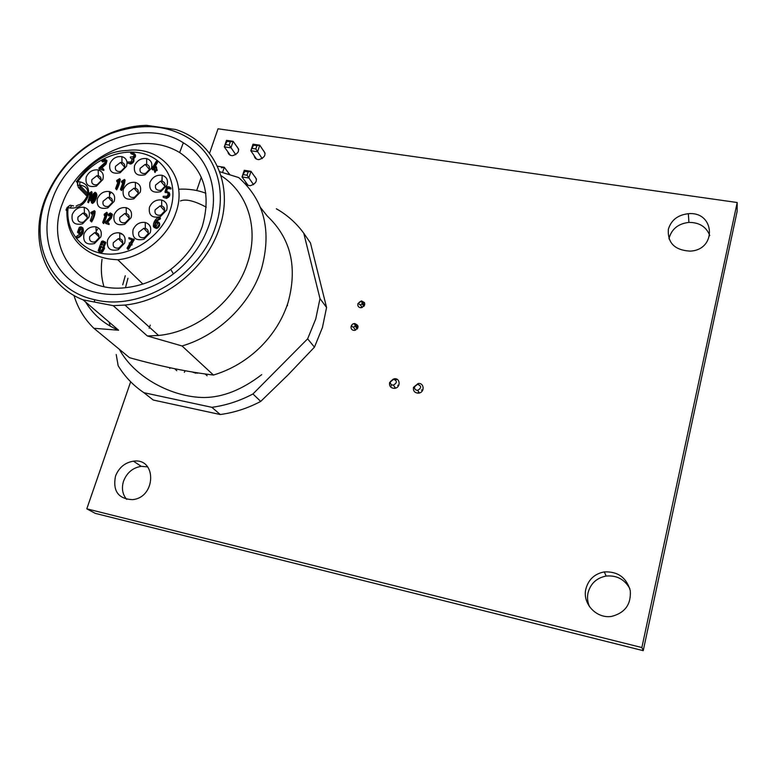 <?xml version="1.0" encoding="UTF-8"?>
<svg xmlns="http://www.w3.org/2000/svg" width="776" height="776" viewBox="0 0 776 776"><rect width="100%" height="100%" fill="white"/><g stroke="black" fill="none" stroke-linecap="round" stroke-linejoin="round"><path stroke-width="1.16" d="M287.45 305.715L287.479 304.279M194.65 372.383L197.57 373.198M100.832 180.992C101.569 178.334 100.744 176.608 98.358 175.793L96.893 175.706L91.946 179.566C91.19 182.942 92.499 184.707 95.884 184.863L97.407 184.475L100.832 180.992M86.252 176.957C88.833 171.68 92.81 169.343 98.183 169.944C102.626 171.447 104.159 174.668 102.791 179.605L96.408 186.114C88.406 187.714 85.02 184.669 86.252 176.957M124.49 167.703C125.208 165.065 124.383 163.348 121.997 162.533L120.513 162.446L115.546 166.306C114.799 169.663 116.128 171.418 119.523 171.574L121.066 171.186L124.49 167.703M127.089 162.931L126.556 166.268L120.164 172.767C112.132 174.387 108.708 171.351 109.891 163.668C112.462 158.382 116.468 156.044 121.89 156.655C124.858 157.47 126.575 159.371 127.051 162.368M149.244 169.701C149.952 167.053 149.099 165.317 146.683 164.502L145.17 164.405L140.184 168.285C139.467 171.68 140.825 173.446 144.268 173.591L145.83 173.203L149.244 169.701M134.539 165.647C137.109 160.312 141.145 157.964 146.645 158.595C151.136 160.108 152.726 163.329 151.417 168.266L145.044 174.794C136.916 176.443 133.414 173.397 134.539 165.647M138.07 193.593C138.788 190.896 137.924 189.131 135.47 188.306L133.957 188.209L128.981 192.118C128.244 195.562 129.621 197.356 133.094 197.502L134.655 197.104L138.07 193.593M123.287 189.509C125.858 184.154 129.883 181.788 135.373 182.409C139.922 183.941 141.533 187.22 140.204 192.244L133.85 198.801C125.664 200.48 122.142 197.385 123.287 189.509M164.784 186.502C165.492 183.815 164.609 182.05 162.145 181.215L160.603 181.128L155.607 185.037C154.899 188.49 156.286 190.285 159.798 190.43L161.389 190.023L164.784 186.502M149.943 182.409C152.503 177.025 156.558 174.658 162.116 175.289C166.704 176.831 168.344 180.11 167.044 185.124L160.7 191.691C152.435 193.399 148.856 190.304 149.943 182.409M112.142 202.681C112.879 199.975 112.035 198.21 109.591 197.385L108.106 197.298L103.15 201.188C102.393 204.641 103.742 206.445 107.195 206.591L108.737 206.193L112.142 202.681M97.417 198.607C99.997 193.273 103.994 190.915 109.416 191.517C113.956 193.049 115.537 196.338 114.169 201.382L107.816 207.919C99.677 209.588 96.214 206.484 97.417 198.607M164.405 211.353C165.113 208.608 164.211 206.814 161.709 205.96L160.147 205.873L155.151 209.821C154.434 213.342 155.86 215.175 159.419 215.311L161.02 214.894L164.405 211.353M149.448 207.211C151.999 201.799 156.063 199.403 161.641 200.033C166.316 201.605 167.985 204.942 166.675 210.063L160.36 216.669C151.999 218.425 148.361 215.272 149.448 207.211M86.98 218.512C87.737 215.776 86.893 213.992 84.458 213.167L82.983 213.08L78.046 216.979C77.27 220.452 78.599 222.266 82.043 222.411L83.575 222.023L86.98 218.512M72.275 214.418C74.855 209.103 78.832 206.736 84.196 207.328C88.736 208.86 90.307 212.168 88.901 217.261L82.547 223.808C74.438 225.467 71.014 222.334 72.275 214.418M98.804 238.135C99.561 235.351 98.688 233.547 96.205 232.703L94.711 232.616L89.764 236.544C88.988 240.085 90.356 241.937 93.867 242.073L95.409 241.675L98.804 238.135M83.963 234.012C86.543 228.639 90.53 226.252 95.952 226.854C100.579 228.406 102.189 231.772 100.793 236.961L94.468 243.557C86.233 245.264 82.731 242.083 83.963 234.012M122.521 244.256C123.258 241.443 122.365 239.619 119.843 238.766L118.311 238.688L113.354 242.636C112.598 246.215 114.004 248.077 117.564 248.223L119.135 247.806L122.521 244.256M107.563 240.094C110.124 234.682 114.15 232.276 119.64 232.887C124.335 234.459 125.993 237.863 124.616 243.101L118.311 249.717C109.959 251.472 106.38 248.262 107.563 240.094M128.952 218.948C129.689 216.203 128.816 214.409 126.333 213.565L124.81 213.478L119.843 217.406C119.097 220.917 120.474 222.751 123.995 222.887L125.566 222.479L128.952 218.948M114.091 214.826C116.662 209.452 120.687 207.066 126.168 207.677C130.795 209.229 132.424 212.576 131.066 217.697L124.742 224.283C116.478 226 112.927 222.848 114.091 214.826M148.061 233.848C148.788 231.054 147.886 229.221 145.355 228.377L143.793 228.289L138.817 232.247C138.079 235.817 139.505 237.679 143.085 237.815L144.685 237.398L148.061 233.848M133.055 229.677C135.616 224.245 139.67 221.839 145.219 222.46C149.933 224.041 151.621 227.436 150.272 232.645L143.977 239.27C135.577 241.035 131.939 237.844 133.055 229.677M161.728 182.447L162.126 176.453M121.541 233.595L121.211 234.187M163.707 207.939L164.202 207.793M62.73 202.788C74.176 171.457 106.942 146.276 139.37 143.764C154.395 142.532 167.829 145.451 179.663 152.532C203.933 169.226 211.489 193.806 202.332 226.272C196.357 243.257 185.823 257.632 170.739 269.388C157.091 279.632 142.377 285.684 126.585 287.556C77.367 294.22 44.261 247.204 62.73 202.788M205.834 193.243C197.346 190.013 188.296 188.684 178.684 189.237M52.419 199.131C70.752 146.645 141.63 115.634 183.33 142.794C209.219 158.061 220.5 192.196 208.928 225.37C202.245 244.469 190.401 260.639 173.426 273.88C142.949 297.198 101.753 301.04 75.427 283.841C49.004 266.692 40.1 231.432 52.419 199.131M220.258 414.529L211.867 407.322L143.909 392.695L153.221 400.018L220.258 414.529C234.216 412.657 247.699 408.292 260.707 401.425L288.168 374.769L314.455 347.153L322.418 327.579L326.57 307.471L310.449 242.927L303.765 233.236L319.993 298.605L326.57 307.471M319.993 298.605L315.745 318.985L307.626 338.84L252.947 393.965L260.707 401.425M215.631 226.495C226.311 194.669 218.337 162.106 196.648 143.618C172.388 125.052 143.744 121.716 110.716 133.608C80.18 146.528 58.704 168.023 46.279 198.103C28.615 241.714 49.858 290.166 94.459 299.662C140.252 311.68 200.46 275.441 215.631 226.495M182.04 345.97L213.468 375.041C188.112 372.034 160.128 366.253 129.534 357.697L93.867 328.277L118.612 330.227L83.061 299.837C44.63 284.938 28.925 239.58 45.153 198.947C57.919 168.043 79.996 145.956 111.366 132.686C121.104 128.855 130.95 126.498 140.912 125.634L146.431 125.324L175.803 129.543C213.934 141.484 234.507 184.921 219.356 228.202C206.717 267.536 165.792 300.981 124.955 305.055L113.189 305.666L147.353 335.969L182.04 345.97C218.337 335.397 250.405 304.134 261.434 269C271.959 230.947 264.364 200.46 238.668 177.549L219.686 171.671M221.024 175.667C247.583 192.467 259.203 228.192 247.602 262.734C235.914 300.205 197.337 331.818 158.546 335.465L147.353 335.969M213.468 375.041C231.384 369.618 247.204 360.132 260.93 346.571C273.782 333.554 282.852 318.781 288.139 302.242C297.693 266.954 290.748 238.242 267.313 216.097L260.445 207.454M169.43 367.63L169.847 368.445M102.034 259.281C100.686 268.787 101.326 277.886 103.936 286.577M109.067 322.069L110.202 326.133M93.867 328.277C84.448 319.082 77.813 308.13 73.962 295.413M118.612 330.227C104.285 324.213 93.285 314.804 85.602 302M83.061 299.837L113.189 305.666M276.324 208.763C287.227 214.952 296.384 223.1 303.765 233.236M314.455 347.153L307.626 338.84M252.947 393.965C239.726 400.95 226.039 405.402 211.867 407.322M143.909 392.695C133.278 385.517 124.694 376.535 118.165 365.738L116.206 354.516M95.089 211.324C95.05 214.7 93.906 218.25 91.665 221.984L90.908 221.354M92.897 213.575L91.762 214.089L91.083 213.448M110.987 214.661L108.553 215.631M111.705 213.701L112.433 214.593L111.395 218.066L107.379 222.596M108.979 223.401L109.135 224.545L105.681 223.439M120.057 179.13L120.222 179.324C119.873 182.68 118.689 186.191 116.681 189.839L116.187 189.296M118.068 181.788L116.924 181.671M96.253 192.923L96.971 195.154C96.078 199.616 94.594 202.371 92.528 203.419L91.422 202.73M133.695 238.959L134.287 239.619L131.969 243.548M131.949 243.848L132.036 244.993L131.173 244.867L128.622 249.174L127.613 248.892M132.007 239.813L128.981 238.766M168.13 193.175L165.201 192.05M170.895 187.908L170.953 189.014L167.567 188.5L166.636 191.148M169.061 192.37C170.536 194.97 169.692 196.978 166.53 198.375L163.319 197.385M132.318 158.964L130.562 158.032M133.831 154.812L131.047 153.726M134.762 154.026C136.101 155.627 135.732 157.14 133.637 158.546C134.529 161.069 133.55 162.902 130.708 164.046L127.642 163.067M106.991 160.748L106.37 160.06L105.429 163.426L100.269 168.169C102.723 168.179 103.722 168.693 103.247 169.721C100.851 169.76 99.386 169.246 98.853 168.188L104.847 162.669C105.895 161.214 105.672 160.341 104.168 160.05L102.015 161.301L101.666 160.496L104.227 159.012L106.37 160.06L106.991 160.748L106.04 164.105L101.433 168.353M103.751 169.294L103.868 170.39L99.289 169.119M105.449 160.855L102.636 161.98L102.141 161.437M154.482 170.186L152.339 169.546M157.091 161.583L157.557 162.533L153.929 168.402M156.519 167.044L156.704 168.829M157.033 169.478L157.15 170.584L156.121 170.448L155.084 172.485L154.666 171.981M160.263 217.784L160.428 218.832L156.645 221.17M158.915 222.314C160.283 224.148 159.904 226.029 157.79 227.96L156.422 228.454L154.065 227.407M105.119 241.889L105.876 242.704L104.11 246.739L104.537 248.359L102.519 251.967L101.171 252.452L98.95 251.54M91.811 191.924L92.111 192.244C91.558 195.62 90.326 199.131 88.416 202.759L88.037 202.371M89.89 194.941L89.269 194.504M124.897 179.906L125.062 180.09C124.723 183.456 123.539 186.968 121.531 190.624L121.027 190.081M122.918 182.554L121.764 182.438M107.078 212.624L107.379 212.925C106.816 216.358 105.584 219.918 103.683 223.604L103.295 223.226M105.177 215.66L104.547 215.233M82.799 227.863C84.361 231.704 82.886 235.021 78.386 237.796L76.698 237.543M80.248 234.1L78.25 233.11M111.181 192.176L109.503 194.504M109.038 198.287L110.27 197.608M97.689 229.065L96.146 231.364M98.038 233.702L96.787 234.653M133.045 157.858C133.938 160.38 132.958 162.223 130.106 163.367C127.817 163.464 126.963 162.999 127.536 161.98L131.057 162.019L132.23 158.77C130.523 158.294 129.931 157.683 130.455 156.936L132.948 156.82C136.741 153.735 129.01 154.22 130.94 152.639C135.237 153.047 135.936 154.793 133.045 157.858L133.637 158.546M156.985 161.844L153.017 168.266L155.054 168.576L156.092 166.539L156.568 169.905L155.549 169.76L154.511 171.806L154.676 169.634L152.067 169.226L151.883 168.489L156.248 161.418L156.684 161.098L157.557 162.533M155.549 169.76L156.121 170.448M167.005 187.831L165.87 191.032C170.293 192.526 170.322 194.757 165.957 197.715C163.6 197.812 162.698 197.327 163.251 196.27L166.879 196.338C168.935 193.651 168.295 192.215 164.968 192.011L166.636 186.676C169.411 186.667 170.662 187.22 170.39 188.345L167.005 187.831L167.567 188.5M157.974 223.149L155.937 222.741L154.987 226.563M155.355 222.101L154.453 226.039L155.898 226.718L157.916 223.032L155.355 222.101L155.937 222.741M160.428 218.832L159.74 218.201L155.772 221.024C159.701 221.839 160.186 223.934 157.208 227.319L155.831 227.814L153.435 226.679C153.114 223.604 154.24 220.83 156.82 218.357L159.652 217.144L160.409 218.832M133.685 238.998L131.192 243.198L131.425 244.372L130.562 244.246L127.526 248.912L127.051 248.136L129.485 244.062L129.252 242.888L130.096 243.014L132.289 239.347C129.65 239.299 128.515 238.727 128.894 237.631L134.287 239.619M133.618 239.124L134.229 239.745M130.562 244.246L131.173 244.867M128.001 248.562L128.622 249.174M99.192 250.056L101.423 250.464C103.237 248.446 103.169 247.088 101.229 246.37L100.424 246.661L99.192 250.056L99.784 250.629M102.665 247.088L101.064 247.272L99.813 250.638M101.161 244.634L103.392 245.032C104.818 243.46 104.624 242.461 102.81 242.034L102.005 242.325L101.161 244.634L101.743 245.197M104.236 242.762L102.636 242.946L101.782 245.206M103.48 246.128L103.897 247.748L101.879 251.356L100.531 251.851L98.174 250.696L101.54 241.433L102.898 240.948L105.245 242.093L103.48 246.128L104.11 246.739M103.897 247.748L104.537 248.359M93.586 200.121L95.409 195.183L94.953 193.273L93.469 194.873L91.636 199.801L92.092 201.711L93.586 200.121M95.506 193.942L94.1 195.533L92.179 201.702M96.34 194.504C95.448 198.957 93.964 201.721 91.888 202.779L90.695 200.489L93.11 193.961L95.157 192.215L96.971 195.154M89.143 194.378L88.862 193.544L91.481 191.585C90.928 194.97 89.696 198.481 87.775 202.119L90.491 193.311L89.143 194.378L89.773 195.028M117.031 181.4L116.623 180.546L119.62 178.655C119.261 182.02 118.078 185.522 116.07 189.169L115.595 188.558L118.582 180.371L117.031 181.4L117.642 182.069M121.871 182.176L121.463 181.322L124.461 179.421C124.111 182.796 122.938 186.308 120.92 189.965L120.445 189.344L123.432 181.138L121.871 182.176L122.482 182.845M108.106 214.535L110.318 212.934L111.812 213.953L110.774 217.425L106.351 222.421C108.281 222.363 108.999 222.857 108.514 223.915C106.642 224.012 105.555 223.536 105.245 222.469L110.396 216.659L110.134 214.001L108.281 215.35L108.106 214.535M104.421 215.117L104.149 214.273L106.748 212.284C106.196 215.718 104.964 219.288 103.053 222.974L102.723 222.363L105.769 214.04L104.421 215.117L105.051 215.757M91.403 213.371L90.773 212.469L94.449 210.684C94.41 214.06 93.266 217.61 91.025 221.354L90.278 220.694L93.333 212.391L91.403 213.371L92.043 214.011M79.394 232.305L80.937 232.577C82.392 230.191 82.256 228.668 80.529 228.008L78.473 231.646L79.394 232.305M81.916 228.736L81.179 228.639L79.103 232.228M77.736 237.184L76.087 237.262L76.494 236.438L80.51 233.644L77.464 232.276L79.268 227.416L80.617 226.931C85.564 227.242 81.887 235.933 77.736 237.184L78.386 237.796M174.755 368.745L176.782 370.715M192.38 372.014L195.804 373.217M360.025 304.871C358.211 303.639 358.396 302.504 360.568 301.466C362.848 302.436 362.819 303.581 360.481 304.9L360.025 304.871M361.199 307.374L360.045 307.645M352.944 327.142C351.14 325.891 351.315 324.737 353.487 323.689C355.786 324.659 355.767 325.823 353.429 327.162L352.944 327.142M228.183 153.047L228.357 152.542M244.246 170.313L244.76 171.36L248.155 171.874L251.007 171.331L248.786 177.985L242.015 176.947L244.246 170.313L251.007 171.331L256.517 179.159M248.155 171.874L247.04 175.201L253.548 184.649M244.76 171.36L242.015 176.947L248 185.221M217.629 166.268L224.303 167.276L229.754 174.668M221.432 167.81L224.303 167.276L222.528 172.485M253.005 144.181L253.539 145.18L256.914 145.665L259.747 145.161L257.554 151.727L250.813 150.738L253.005 144.181L259.747 145.161L265.149 153.289M256.914 145.665L255.818 148.953L262.191 158.595M253.539 145.18L250.813 150.738L256.536 159.109M226.505 140.349L226.98 141.329L230.307 141.814L233.149 141.31L230.928 147.828L224.274 146.848L226.505 140.349L233.149 141.31L238.736 149.302M230.307 141.814L229.192 145.064L235.788 154.676M226.98 141.329L224.274 146.848L230.307 155.258M243.654 174.687L247.04 175.201M252.442 148.459L255.818 148.953M225.864 144.579L229.192 145.064M414.597 386.71L417.517 384.285C421.591 385.915 421.659 387.932 417.701 390.338C415.354 390.221 414.316 389.009 414.597 386.71M395.818 380.143L396.759 379.163M395.741 378.834L395.1 379.522M391.599 384.76L390.648 387.011M390.357 381.54L393.277 379.125C397.293 380.754 397.341 382.752 393.403 385.139C391.075 385.012 390.066 383.81 390.357 381.54M737.2 202.517L737.122 211.421L643.226 650.676L641.868 647.553L737.2 202.517L218.017 128.787L209.559 153.279M130.669 381.782L86.805 508.833L95.283 513.372L643.226 650.676M201.294 177.209L196.697 190.537M150.234 325.115L149.157 328.238M86.805 508.833L641.868 647.553M185.241 370.773L184.3 372.315M353.73 323.689L354.622 323.505C359.201 325.445 359.162 327.753 354.506 330.43C351.868 330.266 350.742 328.898 351.111 326.327L351.722 325.125M357.862 303.697L361.383 300.904C365.923 302.834 365.865 305.123 361.218 307.752C358.609 307.587 357.493 306.229 357.862 303.697M262.87 149.855C266.585 154.133 265.295 157.392 259.009 159.604C256.225 159.536 254.615 158.226 254.198 155.695M236.389 145.956C240.182 150.175 238.921 153.415 232.616 155.695C229.919 155.617 228.348 154.366 227.921 151.921M227.504 171.622L229.948 174.726M254.101 175.725C257.991 180.013 256.759 183.33 250.405 185.668C247.631 185.609 246.002 184.319 245.536 181.807M668.369 229.221C671.172 220.103 677.817 214.933 688.331 213.71C715.065 211.101 717.228 250.115 690.039 251.123C674.635 250.173 667.418 242.878 668.369 229.221M389.591 382.597L394.256 378.746C400.581 377.922 400.814 387.961 394.45 388.339C390.745 388.145 389.125 386.225 389.591 382.597M413.472 387.35L418.148 383.49C424.53 382.636 424.86 392.753 418.439 393.151C414.685 392.957 413.026 391.026 413.472 387.35M585.938 588.732C588.567 579.381 594.688 573.774 604.281 571.902C617.803 571.301 626.455 577.538 630.267 590.594C631.247 604.184 625.146 612.759 611.954 616.309C596.618 619.238 581.971 603.476 585.938 588.732M115.478 476.183C118.893 467.579 124.888 462.583 133.443 461.186C156.965 457.617 156.209 497.755 132.386 499.647C118.291 498.871 112.656 491.053 115.478 476.183M669.009 238.853L669.232 237.718C671.987 228.707 678.544 223.604 688.913 222.402C699.399 222.411 706.344 226.805 709.778 235.584M394.402 388.349L394.974 387.331M397.719 385.362L398.874 385.139M417.944 393.18L418.72 391.841M421.378 390.056L422.91 389.833M589.556 606.764C587.519 602.176 587.034 597.471 588.082 592.651C590.672 583.426 596.695 577.897 606.163 576.054C616.639 575.132 624.515 579.284 629.792 588.528M126.624 499.346C122.424 494.254 121.395 488.182 123.549 481.139C126.915 472.642 132.812 467.705 141.271 466.337L147.663 466.871M88.561 194.252L87.824 197.017C84.089 204.864 78.211 208.54 70.199 208.036L68.094 207.677C65.3 232.189 82.916 253.189 108.271 254.101C133.559 255.255 161.427 235.613 170.002 210.616C178.819 185.648 167.034 160.584 144.423 153.968C121.9 147.13 92.635 159.352 77.891 181.536L76.203 181.506M76.746 182.098L76.805 181.526M87.358 194.815L80.452 187.744L78.357 187.404L76.892 181.099C85.137 169.401 94.973 160.865 106.39 155.501C111.783 152.513 118.941 150.816 127.865 150.399C162.591 146.072 188.646 178.655 175.696 213.225C167.694 237.194 142.648 257.36 117.787 259.756L142.862 284.045M80.452 187.744L79.569 185.629L79.986 181.875C86.165 183.32 89.036 187.336 88.609 193.922M69.869 205.368L67.017 207.58L68.094 207.677C69.103 205.407 70.247 204.738 71.528 205.659L71.955 205.737M87.562 193.205L79.967 185.406M125.276 275.713L122.724 284.811M125.479 287.673L127.953 278.264M76.058 206.086L78.328 204.932C80.937 204.699 83.74 202.032 86.737 196.92C89.104 190.343 87.019 186.434 80.491 185.202L77.464 185.289L77.891 181.536L79.986 181.875M117.787 259.756C107.059 259.203 102.073 257.807 93.421 254.169C74.574 244.954 65.756 229.521 66.969 207.89L66.008 210.005L66.746 210.723M78.357 187.404L86.99 196.221M85.457 199.403L85.913 198.336M73.623 206.018C72.352 205.087 71.217 205.756 70.199 208.036M105.429 163.426L106.04 164.105M102.393 161.117L103.004 161.796M152.067 169.226L152.639 169.905M164.968 192.011L165.54 192.671M156.956 222.373L157.538 223.013M157.208 227.319L157.79 227.96M100.424 246.661L101.064 247.272M102.005 242.325L102.636 242.946M101.879 251.356L102.519 251.967M105.245 242.093L105.876 242.704M93.469 194.873L94.1 195.533M91.636 199.801L92.276 200.451M111.812 213.953L112.433 214.593M110.774 217.425L111.395 218.066M108.611 215.146L109.241 215.786M78.473 231.646L79.055 232.208M358.735 303.455L357.852 303.736M364.526 302.533L362.567 302.669M119.349 349.287C134.636 377.699 172.447 397.37 204.01 397.516C222.761 397.399 241.996 389.775 261.716 374.643M180.439 200.965C185.813 198.743 194.417 200.819 206.27 207.182M98.358 175.793L98.183 169.944M121.997 162.533L121.89 156.655M146.683 164.502L146.645 158.595M135.47 188.306L135.373 182.409M162.145 181.215L162.116 175.289M109.591 197.385L109.416 191.517M161.709 205.96L161.641 200.033M84.458 213.167L84.196 207.328M96.205 232.703L95.952 226.854M119.843 238.766L119.64 232.887M126.333 213.565L126.168 207.677M145.355 228.377L145.219 222.46M143.793 228.289L148.274 233.052M124.81 213.478L129.185 218.105M118.311 238.688L122.783 243.169M94.711 232.616L99.095 236.903M82.983 213.08L87.271 217.319M108.106 197.298L112.384 201.809M160.147 205.873L164.551 210.868M160.603 181.128L164.89 186.182M133.957 188.209L138.244 192.981M145.17 164.405L149.361 169.333M120.513 162.446L124.664 167.141M96.893 175.706L101.064 180.158M179.663 152.532L183.33 142.794M110.716 133.608L111.366 132.686M158.546 335.465L124.955 305.055M94.459 299.662L94.575 301.66M207.114 375.768L205.126 373.954M170.739 269.388L173.426 273.88M83.119 213.07L87.281 217.183M144.685 237.398L143.977 239.27M125.566 222.479L124.742 224.283M119.135 247.806L118.311 249.717M95.409 241.675L94.468 243.557M83.575 222.023L82.547 223.808M161.02 214.894L160.36 216.669M108.737 206.193L107.816 207.919M161.389 190.023L160.7 191.691M134.655 197.104L133.85 198.801M145.83 173.203L145.044 174.794M121.066 171.186L120.164 172.767M97.407 184.475L96.408 186.114M103.868 170.39L103.247 169.721M104.789 160.739L104.168 160.05M102.636 161.98L102.015 161.301M130.708 164.046L130.106 163.367M157.15 170.584L156.568 169.905M155.084 172.485L154.511 171.806M170.953 189.014L170.39 188.345M166.53 198.375L165.957 197.715M160.322 218.842L159.74 218.201M156.422 228.454L155.831 227.814M132.036 244.993L131.425 244.372M128.137 249.523L127.526 248.912M101.869 246.981L101.229 246.37M103.441 242.655L102.81 242.034M101.171 252.452L100.531 251.851M95.487 193.835L94.953 193.273M92.528 203.419L91.888 202.779M89.541 195.135L88.901 194.485M88.416 202.759L87.775 202.119M117.38 182.166L116.769 181.497M116.681 189.839L116.07 189.169M122.21 182.942L121.609 182.273M121.531 190.624L120.92 189.965M109.135 224.545L108.514 223.915M110.764 214.651L110.134 214.001M108.912 215.99L108.281 215.35M104.808 215.864L104.188 215.224M103.683 223.604L103.053 222.974M91.762 214.089L91.122 213.448M91.665 221.984L91.025 221.354M81.179 228.639L80.529 228.008M77.299 238.106L76.64 237.485M360.481 304.9L362.256 307.529M362.13 303.794L363.895 306.423M353.429 327.162L355.602 330.188M355.107 325.969L357.27 328.995M417.701 390.338L419.467 392.947M393.403 385.139L395.547 388.116M354.622 323.505L357.852 328.054M361.383 300.904L364.497 305.55M688.331 213.71L688.913 222.402M604.281 571.902L606.163 576.054M133.443 461.186L141.271 466.337"/></g></svg>

